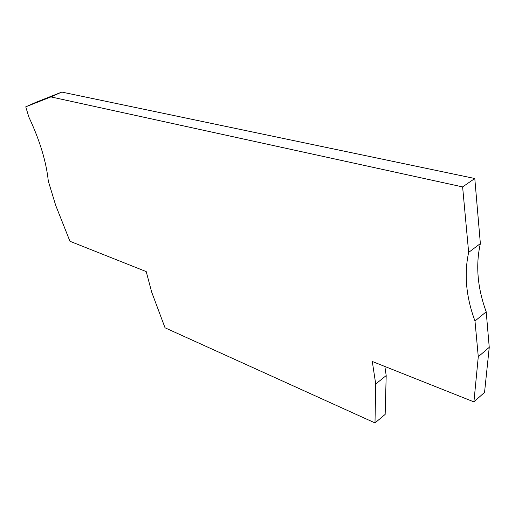 <?xml version="1.0" encoding="UTF-8"?>
<svg xmlns="http://www.w3.org/2000/svg" width="515" height="515" viewBox="0 0 515 515"><rect width="100%" height="100%" fill="white"/><g stroke="black" fill="none" stroke-linecap="round" stroke-linejoin="round"><path stroke-width="0.77" d="M25.75 106.83L50.901 96.91L61.806 92.076L36.314 102.15L25.75 106.83L28.866 117.079C39.79 140.331 46.273 161.659 48.307 181.074L55.678 205.331L69.95 241.271L146.215 271.592L151.648 292.011L165.032 327.798L374.997 422.924L375.718 384.023L386.192 375.583L384.866 366.48M374.997 422.924L385.156 414.414L386.192 375.583M50.901 96.91L462.618 186.913L474.791 178.505L480.366 243.576L468.656 252.401C463.944 274.032 466.056 296.904 474.985 321.012L486.205 311.8L489.25 347.335L484.551 392.379L473.916 401.887L372.287 361.478L375.718 384.023M61.806 92.076L474.791 178.505M462.618 186.913L468.656 252.401M480.366 243.576C475.493 265.141 477.437 287.879 486.205 311.8M474.985 321.012L478.281 356.728L489.25 347.335M478.281 356.728L473.916 401.887"/></g></svg>
